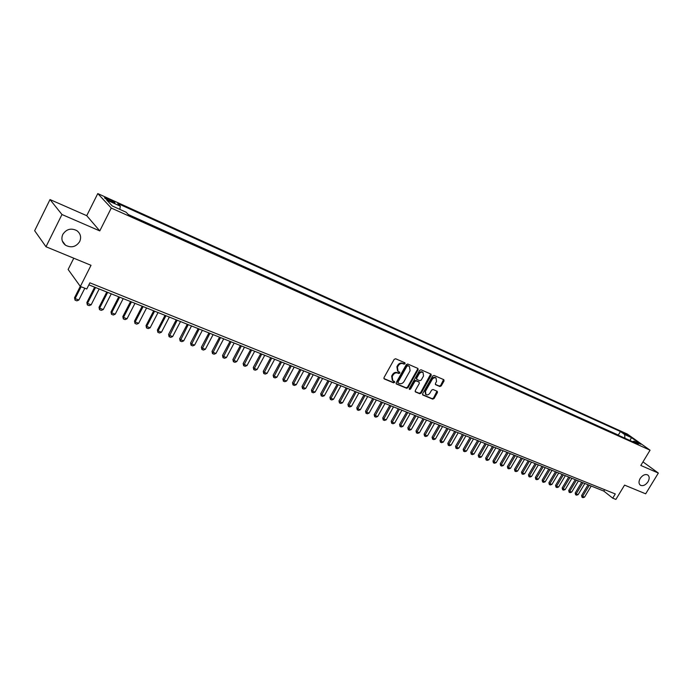 <?xml version="1.0" encoding="UTF-8"?>
<svg xmlns="http://www.w3.org/2000/svg" width="693" height="693" viewBox="0 0 693 693"><rect width="100%" height="100%" fill="white"/><g stroke="black" fill="none" stroke-linecap="round" stroke-linejoin="round"><path stroke-width="1.04" d="M405.067 363.73L404.929 362.803L395.616 358.757L394.17 359.39L384 377.598L384.191 378.906L393.607 382.839L394.603 382.397L394.473 381.488L392.81 380.734L392.203 376.559L393.052 375.052C394.308 373.172 395.842 372.496 397.635 373.016L398.83 373.518L399.826 373.077L399.696 372.158L398.068 371.422L397.444 367.195L398.293 365.687C399.558 363.799 401.082 363.123 402.876 363.66L404.071 364.171L405.067 363.73M397.565 370.989L396.898 366.736L397.747 365.22C399.012 363.34 400.537 362.664 402.33 363.201L403.517 363.712L404.608 362.656M383.896 378.543L393.061 382.363L394.161 381.341M392.273 380.266L391.666 376.091L392.507 374.584C393.771 372.704 395.296 372.028 397.089 372.548L398.284 373.051L399.376 372.011M640.176 478.456C638.539 481.531 638.634 483.792 640.445 485.256C643.052 486.304 645.573 485.135 648.007 481.765C649.653 478.69 649.558 476.42 647.721 474.948C645.122 473.917 642.602 475.086 640.176 478.456M62.794 234.416C61.027 238.713 61.92 242.307 65.488 245.201C71.275 248.181 76.013 246.968 79.695 241.554C81.497 237.231 80.57 233.61 76.932 230.691C71.171 227.78 66.459 229.019 62.794 234.416M623.917 432.9L628.551 435.906L623.917 432.9M439.856 386.529L441.224 385.906L444.031 380.977L443.858 379.695L434.035 375.415L432.64 376.048L422.635 393.728L422.799 395.001L432.692 399.133L434.069 398.51L437.439 392.576L437.274 391.311L433.004 389.492L431.626 390.116L429.946 393.07C428.768 394.75 427.442 395.261 425.952 394.603L425.502 391.207L432.094 379.573C433.264 377.902 434.58 377.39 436.062 378.04L436.529 381.479L435.429 383.42L435.594 384.693L439.856 386.529L439.293 386.062L440.661 385.438L443.563 379.556M61.972 214.518L99.775 230.908L86.729 215.679L50.009 199.567L61.972 214.518L45.989 246.751L91.017 265.306L80.353 286.452L86.764 288.998L89.882 282.822L615.289 493.953L612.733 498.163L615.895 499.419L624.566 485.117L645.677 493.814L658.35 473.059L642.974 461.876M99.775 230.908L111.27 208.056L650.069 450.181L640.8 465.453L658.35 473.059M418.113 369.75L417.922 368.442L407.727 364.007L406.306 364.639L396.179 382.683L396.361 383.983L406.626 388.271L408.038 387.638L418.113 369.75L417.645 368.312M420.998 369.767L431.011 374.116L431.185 375.415L421.171 393.122L419.776 393.754L415.419 391.917L415.246 390.644L419.308 383.446L419.022 382.094L416.198 380.899L414.786 381.531L410.551 389.05L409.485 389.449L409.355 388.556L419.594 370.391L420.998 369.767M45.989 246.751L34.65 230.717L50.009 199.567M109.52 200.831L114.847 202.98C115.359 202.633 113.739 201.533 109.996 199.688L104.643 197.531C104.132 197.886 105.752 198.986 109.52 200.831M111.27 208.056L97.774 193.581L627.338 434.069L650.069 450.181M619.031 435.585L618.303 435.057L620.426 431.531L117.723 203.482L120.322 206.185L119.828 209.381M620.426 431.531L624.644 434.537L631.462 437.621L640.791 444.239L633.965 441.164L638.314 444.256L128.785 215.021L126.074 212.197L112.266 205.968L106.67 200.008L120.322 206.185M618.303 435.057L128.326 214.544M73.779 258.203L68.131 269.473L80.353 286.452M86.729 215.679L97.774 193.581M88.86 284.849L603.785 491.068L612.733 498.163M604.625 489.674L603.785 491.068M633.965 441.164L632.562 441.666M624.93 438.236L624.644 434.537M631.462 437.621L629.963 440.505M396.075 383.619L406.081 387.794L407.493 387.162L417.55 369.291M407.882 365.826L406.886 366.268L398.007 382.086L398.137 382.995L399.471 383.567C401.256 384.069 402.763 383.394 404.019 381.531L410.074 370.755L409.459 366.536L407.337 365.367L406.341 365.809L406.886 366.268M397.973 382.822L397.47 381.618L406.341 365.809M407.337 365.367L408.584 365.904M415.133 391.571L419.222 393.277L420.616 392.645L430.725 373.986M418.797 381.904L415.644 380.431L414.241 381.055L410.005 388.574L410.551 389.05M409.251 389.059L410.005 388.574M423.536 375.952L423.051 372.47C421.543 371.812 420.201 372.323 419.022 374.012L416.692 378.153L416.978 379.513L419.811 380.717L421.205 380.085L423.536 375.952M422.869 372.323L422.496 372.011C420.989 371.353 419.646 371.864 418.468 373.553L419.022 374.012M416.727 379.331L416.138 377.694L418.468 373.553M435.325 384.364L439.293 386.062M435.854 377.867L435.499 377.572C434.017 376.931 432.701 377.442 431.531 379.114L432.094 379.573M425.571 394.274L424.948 390.731L431.531 379.114M422.522 394.646L432.137 398.657L433.506 398.033L436.988 391.173M80.284 286.348L74.541 297.73L75.13 298.579L78.846 300.026L84.815 288.219M78.846 300.026L76.897 300.857L75.035 300.138L74.541 297.73M81.098 286.746L75.13 298.579L75.035 300.138M94.655 287.171L86.868 302.538L87.465 303.387L91.138 304.816L99.168 288.981M91.138 304.816L89.189 305.639L87.353 304.929L86.868 302.538M95.513 287.517L87.465 303.387L87.353 304.929M106.783 292.03L99.021 307.285L99.636 308.134L103.257 309.546L111.27 293.823M103.257 309.546L101.317 310.36L99.515 309.658L99.021 307.285M107.658 292.377L99.636 308.134L99.515 309.658M118.746 296.821L111.01 311.963L111.642 312.812L115.211 314.198L123.198 298.605M115.211 314.198L113.288 315.012L111.504 314.319L111.01 311.963M119.638 297.176L111.642 312.812L111.504 314.319M130.553 301.55L122.843 316.571L123.493 317.429L127.01 318.797L134.97 303.317M127.01 318.797L125.087 319.603L123.328 318.919L122.843 316.571M131.453 301.914L123.493 317.429L123.328 318.919M142.195 306.211L134.511 321.128L135.17 321.976L138.652 323.336L146.578 307.969M138.652 323.336L136.738 324.133L134.996 323.458L134.511 321.128M143.113 306.583L135.17 321.976L134.996 323.458M153.69 310.819L146.024 325.615L146.699 326.472L150.13 327.806L158.039 312.56M150.13 327.806L148.224 328.595L146.509 327.928L146.024 325.615M154.617 311.183L146.699 326.472L146.509 327.928M165.029 315.358L157.389 330.05L158.082 330.907L161.46 332.224L169.343 317.082M161.46 332.224L159.563 333.004L157.874 332.345L157.389 330.05M165.965 315.731L158.082 330.907L157.874 332.345M176.213 319.837L168.607 334.424L169.309 335.282L172.644 336.581L180.501 321.552M172.644 336.581L170.755 337.361L169.083 336.711L168.607 334.424M177.165 320.218L169.083 336.711M187.257 324.263L179.669 338.747L180.388 339.605L183.68 340.887L191.511 325.961M183.68 340.887L181.8 341.658L180.154 341.017L179.669 338.747M188.219 324.645L180.154 341.017M198.155 328.621L190.592 343L191.32 343.867L194.577 345.131L202.382 330.318M194.577 345.131L192.706 345.894L191.077 345.261L190.592 343M199.134 329.019L191.077 345.261M208.914 332.935L201.377 347.21L202.122 348.068L205.327 349.324L213.106 334.615M205.327 349.324L203.465 350.078L201.862 349.454L201.377 347.21M209.901 333.324L201.862 349.454M219.534 337.188L212.023 351.36L212.777 352.226L215.947 353.465L223.7 338.851M215.947 353.465L214.085 354.21L212.5 353.595L212.023 351.36M220.53 337.586L212.5 353.595M230.015 341.38L222.531 355.466L223.293 356.323L226.429 357.545L234.156 343.044M226.429 357.545L224.575 358.29L223.016 357.675L222.531 355.466M231.029 341.788L223.016 357.675M240.367 345.53L232.909 359.511L233.688 360.377L236.772 361.581L244.473 347.176M236.772 361.581L234.936 362.318L233.385 361.711L232.909 359.511M241.389 345.937L233.385 361.711M250.589 349.627L243.156 363.504L243.945 364.371L246.994 365.566L254.669 351.256M246.994 365.566L245.157 366.294L243.633 365.696L243.156 363.504M251.62 350.034L243.633 365.696M260.689 353.664L253.274 367.455L254.071 368.321L257.086 369.499L264.735 355.284M257.086 369.499L255.258 370.218L253.751 369.629L253.274 367.455M261.729 354.08L253.751 369.629M270.66 357.657L263.271 371.353L264.076 372.219L267.056 373.38L274.671 359.269M267.056 373.38L265.237 374.099L263.747 373.518L263.271 371.353M271.708 358.082L263.747 373.518M280.5 361.599L273.137 375.208L273.96 376.074L276.897 377.217L284.494 363.201M276.897 377.217L275.086 377.928L273.614 377.356L273.137 375.208M281.557 362.023L273.614 377.356M290.228 365.497L282.891 379.01L283.714 379.877L286.616 381.003L294.187 367.082M286.616 381.003L284.814 381.713L283.368 381.15L282.891 379.01M291.294 365.921L283.368 381.15M299.835 369.343L292.524 382.761L293.356 383.627L296.223 384.745L303.768 370.92M296.223 384.745L294.43 385.447L292.992 384.892L292.524 382.761M300.909 369.776L292.992 384.892M309.321 373.146L302.035 386.477L302.876 387.344L305.717 388.444L313.236 374.714M305.717 388.444L303.924 389.145L302.503 388.591L302.035 386.477M310.403 373.579L302.503 388.591M318.702 376.897L311.434 390.142L312.283 391.008L315.09 392.099L322.583 378.456M315.09 392.099L313.305 392.792L311.902 392.247L311.434 390.142M319.794 377.339L311.902 392.247M327.962 380.613L320.72 393.763L321.587 394.629L324.35 395.712L331.817 382.155M324.35 395.712L322.574 396.396L321.197 395.859L320.72 393.763M329.062 381.046L321.197 395.859M337.119 384.277L329.903 397.349L330.769 398.215L333.506 399.281L340.947 385.81M333.506 399.281L331.739 399.956L330.37 399.428L329.903 397.349M338.219 384.719L330.37 399.428M346.162 387.898L338.972 400.883L339.847 401.749L342.55 402.806L349.965 389.423M342.55 402.806L340.791 403.473L339.44 402.954L338.972 400.883M347.271 388.34L339.44 402.954M355.093 391.476L347.929 404.383L348.813 405.249L351.49 406.289L358.879 392.992M351.49 406.289L349.731 406.956L348.397 406.436L347.929 404.383M356.219 391.926L348.397 406.436M363.929 395.01L356.791 407.83L357.683 408.705L360.317 409.728L367.688 396.517M360.317 409.728L358.576 410.395L357.25 409.875L356.791 407.83M365.055 395.469L357.25 409.875M372.661 398.51L365.54 411.252L366.441 412.118L369.048 413.132L376.394 400.008M369.048 413.132L367.316 413.79L366.008 413.279L365.54 411.252M373.796 398.96L366.008 413.279M381.289 401.966L374.194 414.622L375.104 415.488L377.685 416.493L385.005 403.456M377.685 416.493L375.952 417.151L374.662 416.649L374.194 414.622M382.432 402.425L374.662 416.649M389.821 405.379L382.753 417.966L383.662 418.832L386.218 419.819L393.511 406.86M386.218 419.819L384.485 420.469L383.212 419.975L382.753 417.966M390.965 405.838L383.212 419.975M398.258 408.757L391.207 421.257L392.125 422.124L394.646 423.111L401.923 410.23M394.646 423.111L392.931 423.752L391.666 423.258L391.207 421.257M399.402 409.225L391.666 423.258M406.592 412.101L399.566 424.523L400.493 425.389L402.988 426.36L410.23 413.556M402.988 426.36L401.273 427.001L400.034 426.516L399.566 424.523M407.753 412.56L400.034 426.516M414.838 415.402L407.839 427.746L408.766 428.612L411.235 429.573L418.451 416.848M411.235 429.573L409.528 430.206L408.298 429.729L407.839 427.746M415.999 415.869L408.298 429.729M422.99 418.667L416.008 430.933L416.952 431.8L419.386 432.753L426.585 420.105M419.386 432.753L417.688 433.376L416.467 432.908L416.008 430.933M424.151 419.135L416.467 432.908M431.046 421.89L424.09 434.087L425.034 434.953L427.442 435.888L434.615 423.319M427.442 435.888L425.753 436.512L424.549 436.044L424.09 434.087M432.215 422.358L424.549 436.044M439.015 425.086L432.085 437.205L433.038 438.071L435.421 438.998L442.567 426.507M435.421 438.998L433.731 439.622L432.545 439.154L432.085 437.205M440.194 425.554L432.545 439.154M446.898 428.239L439.994 440.289L440.947 441.155L443.303 442.073L450.424 429.651M443.303 442.073L441.623 442.688L440.445 442.229L439.994 440.289M448.076 428.716L440.445 442.229M454.695 431.367L447.808 443.338L448.769 444.204L451.1 445.114L458.203 432.77M451.1 445.114L449.428 445.72L448.267 445.27L447.808 443.338M455.873 431.834L448.267 445.27M462.404 434.45L455.544 446.361L456.505 447.219L458.809 448.12L465.887 435.845M458.809 448.12L457.146 448.726L455.994 448.276L455.544 446.361M463.591 434.927L455.994 448.276M470.027 437.508L463.193 449.341L464.163 450.199L466.441 451.091L473.492 438.894M466.441 451.091L464.786 451.689L463.643 451.247L463.193 449.341M471.223 437.985L463.643 451.247M477.572 440.523L470.755 452.295L471.734 453.153L473.986 454.028L481.02 441.909M473.986 454.028L472.34 454.625L471.214 454.192L470.755 452.295M478.768 441.008L471.214 454.192M485.031 443.511L478.248 455.214L479.227 456.072L481.453 456.938L488.461 444.889M481.453 456.938L479.807 457.536L478.69 457.103L478.248 455.214M486.235 443.996L478.69 457.103M492.42 446.474L485.646 458.099L486.633 458.957L488.842 459.823L495.824 447.834M488.842 459.823L487.205 460.412L486.096 459.979L485.646 458.099M493.624 446.95L486.096 459.979M499.722 449.393L492.974 460.958L493.962 461.815L496.145 462.664L503.109 450.753M496.145 462.664L494.516 463.253L493.425 462.829L492.974 460.958M500.926 449.878L493.425 462.829M506.947 452.286L500.225 463.79L501.221 464.648L503.378 465.488L510.317 453.638M503.378 465.488L501.749 466.068L500.675 465.644L500.225 463.79M508.16 452.772L500.675 465.644M514.102 455.154L507.397 466.588L508.393 467.437L510.533 468.277L517.446 456.496M510.533 468.277L508.913 468.849L507.848 468.433L507.397 466.588M515.315 455.639L507.848 468.433M521.179 457.986L514.501 469.352L515.497 470.209L517.61 471.032L524.497 459.32M517.61 471.032L515.999 471.604L514.942 471.197L514.501 469.352M522.392 458.471L514.942 471.197M528.179 460.793L521.526 472.098L522.522 472.947L524.618 473.761L531.488 462.118M524.618 473.761L523.016 474.333L521.968 473.925L521.526 472.098M529.4 461.278L521.968 473.925M535.109 463.565L528.473 474.809L529.478 475.658L531.548 476.463L538.392 464.882M531.548 476.463L529.954 477.035L528.915 476.628L528.473 474.809M536.33 464.059L528.915 476.628M541.961 466.311L535.351 477.494L536.365 478.343L538.418 479.14L545.235 467.619M538.418 479.14L536.824 479.703L535.793 479.305L535.351 477.494M543.191 466.805L535.793 479.305M548.752 469.031L542.16 480.145L543.173 480.994L545.209 481.791L552 470.33M545.209 481.791L543.615 482.345L542.602 481.956L542.16 480.145M549.982 469.525L542.602 481.956M555.474 471.725L548.908 482.778L549.921 483.627L551.931 484.407L558.705 473.016M551.931 484.407L550.346 484.961L549.341 484.572L548.908 482.778M556.704 472.219L549.341 484.572M562.118 474.384L555.578 485.377L556.592 486.226L558.584 487.006L565.341 475.675M558.584 487.006L557.007 487.551L556.011 487.17L555.578 485.377M563.357 474.878L556.011 487.17M568.702 477.027L562.179 487.959L563.201 488.799L565.176 489.57L571.898 478.3M565.176 489.57L563.6 490.116L562.621 489.734L562.179 487.959M569.941 477.52L562.621 489.734M575.225 479.634L568.719 490.505L569.741 491.354L571.69 492.108L578.404 480.907M571.69 492.108L570.131 492.654L569.152 492.273L568.719 490.505M576.455 480.128L569.152 492.273M581.67 482.215L575.19 493.035L576.221 493.875L578.153 494.629L584.84 483.48M578.153 494.629L576.593 495.166L575.623 494.793L575.19 493.035M582.908 482.709L575.623 494.793M588.062 484.771L581.6 495.53L582.631 496.379L584.545 497.124L591.207 486.036M584.545 497.124L582.986 497.661L582.033 497.288L581.6 495.53M589.301 485.273L582.033 497.288M106.783 199.437L107.276 198.458M109.442 200.797L109.996 199.688M402.33 363.201L402.876 363.66M397.747 365.22L398.293 365.687M396.898 366.736L397.444 367.195M398.284 373.051L398.83 373.518M397.089 372.548L397.635 373.016M392.507 374.584L393.052 375.052M391.666 376.091L392.203 376.559M393.061 382.363L393.607 382.839M403.517 363.712L404.071 364.171M407.493 387.162L408.038 387.638M406.081 387.794L406.626 388.271M397.47 381.618L398.007 382.086M430.622 374.956L431.185 375.415M420.616 392.645L421.171 393.122M419.222 393.277L419.776 393.754M418.468 381.626L419.022 382.094M415.644 380.431L416.198 380.899M414.241 381.055L414.786 381.531M416.138 377.694L416.692 378.153M424.948 390.731L425.502 391.207M436.876 392.108L437.439 392.576M433.506 398.033L434.069 398.51M432.137 398.657L432.692 399.133M443.459 380.509L444.031 380.977M440.661 385.438L441.224 385.906M62.309 240.982L65.488 245.201M408.913 366.077L409.459 366.536M418.581 381.687L419.135 382.155M422.496 372.011L423.051 372.47M435.499 377.572L436.062 378.04"/></g></svg>
